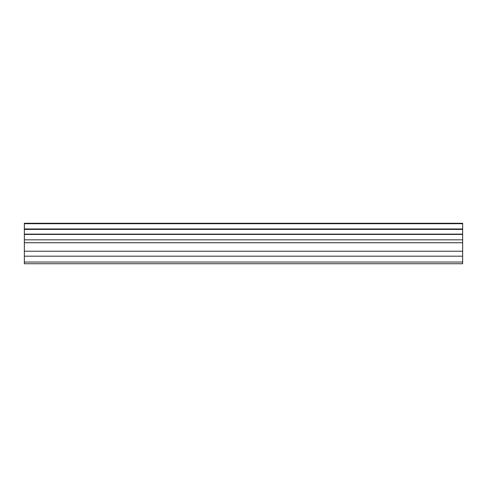<?xml version="1.0" encoding="UTF-8"?>
<svg xmlns="http://www.w3.org/2000/svg" width="487" height="487" viewBox="0 0 487 487"><rect width="100%" height="100%" fill="white"/><g stroke="black" fill="none" stroke-linecap="round" stroke-linejoin="round"><path stroke-width="0.73" d="M24.35 256.192L24.35 223.271L462.65 223.271L462.65 263.729L24.35 263.729L24.35 256.192L462.65 256.192M462.65 234.125L24.35 234.125M24.35 229.407L462.65 229.407M24.35 223.703L462.65 223.703M462.65 228.975L24.35 228.975M462.65 262.043L24.35 262.043M24.35 251.231L462.65 251.231M24.35 242.727L462.65 242.727M24.35 239.841L462.65 239.841M24.35 234.417L462.65 234.417"/></g></svg>
